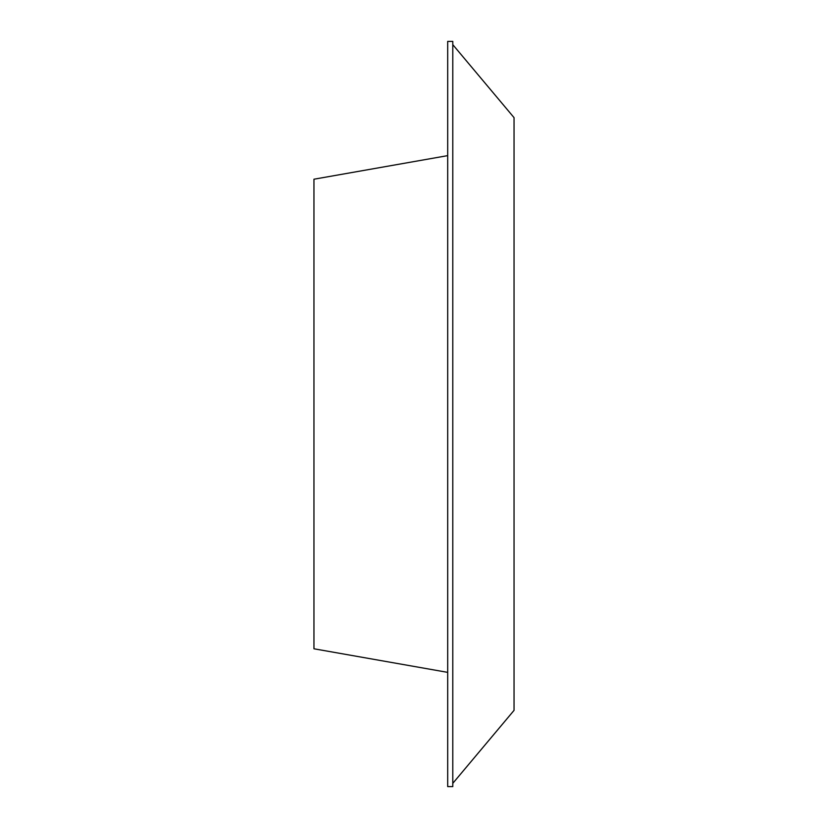 <?xml version="1.0" encoding="UTF-8"?>
<svg xmlns="http://www.w3.org/2000/svg" width="828" height="828" viewBox="0 0 828 828"><rect width="100%" height="100%" fill="white"/><g stroke="black" fill="none" stroke-linecap="round" stroke-linejoin="round"><path stroke-width="1.24" d="M447.689 155.633L313.957 179.21L313.957 648.79L447.689 672.367M447.689 414L447.689 786.6L452.792 786.6L452.792 41.4L447.689 41.4L447.689 414M452.792 44.65L514.043 117.638L514.043 710.362L452.792 783.35"/></g></svg>
